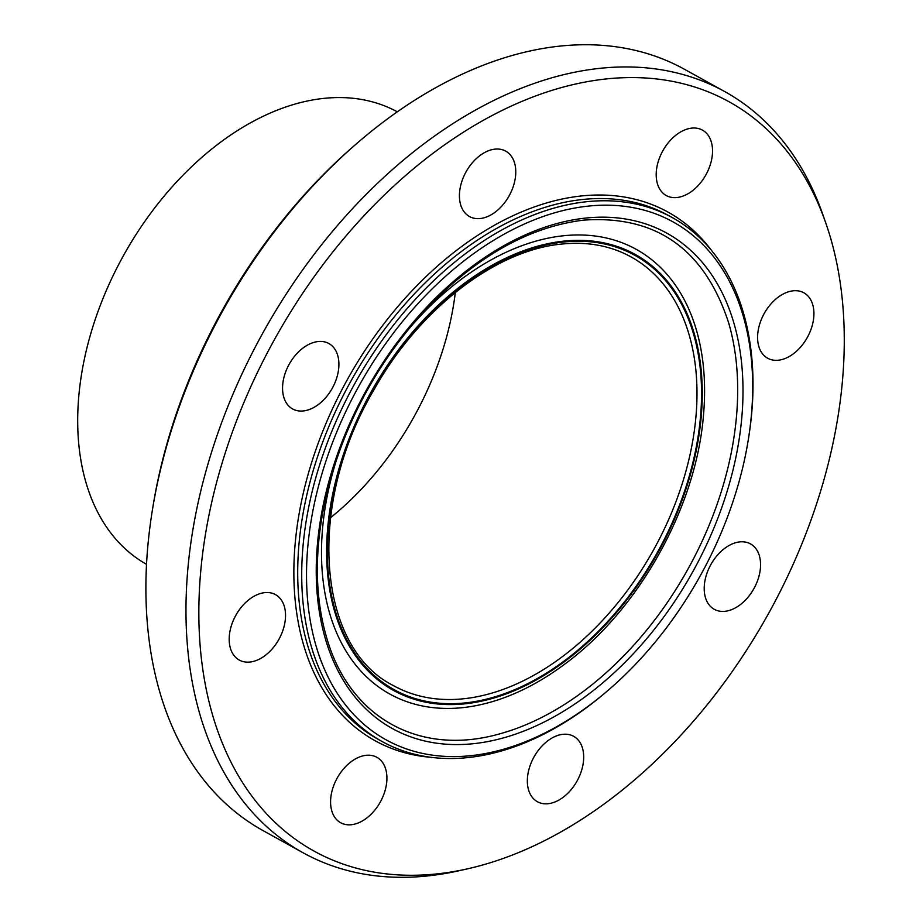 <?xml version="1.0" encoding="UTF-8"?>
<svg xmlns="http://www.w3.org/2000/svg" width="923" height="923" viewBox="0 0 923 923"><rect width="100%" height="100%" fill="white"/><g stroke="black" fill="none" stroke-linecap="round" stroke-linejoin="round"><path stroke-width="1.38" d="M718.371 554.123A37.393 24.656 -61 0 1 750.514 543.901A37.393 24.656 -61 0 1 746.395 599.085A37.393 24.656 -61 0 1 714.252 609.307A37.393 24.656 -61 0 1 718.371 554.123M562.892 734.316A37.393 24.656 -61 0 1 573.633 736.3A37.393 24.656 -61 0 1 580.486 773.636A37.393 24.656 -61 0 1 548.135 803.714A37.393 24.656 -61 0 1 537.394 801.718A37.393 24.656 -61 0 1 530.552 764.382A37.393 24.656 -61 0 1 562.892 734.316M383.195 763.436A37.393 24.656 -61 0 1 376.826 807.51A37.393 24.656 -61 0 1 340.633 822.728A37.393 24.656 -61 0 1 334.311 816.613A37.393 24.656 -61 0 1 340.691 772.528A37.393 24.656 -61 0 1 376.884 757.322A37.393 24.656 -61 0 1 383.195 763.436M284.561 624.433A37.393 24.656 -61 0 1 239.242 660.037A37.393 24.656 -61 0 1 230.173 630.236A37.393 24.656 -61 0 1 275.492 594.631A37.393 24.656 -61 0 1 284.561 624.433M324.746 398.724A37.393 24.656 -61 0 1 292.603 408.947A37.393 24.656 -61 0 1 296.721 353.763A37.393 24.656 -61 0 1 328.865 343.541A37.393 24.656 -61 0 1 324.746 398.724M480.225 218.532A37.393 24.656 -61 0 1 469.495 216.547A37.393 24.656 -61 0 1 462.631 179.212A37.393 24.656 -61 0 1 494.982 149.134A37.393 24.656 -61 0 1 505.723 151.13A37.393 24.656 -61 0 1 512.565 188.465A37.393 24.656 -61 0 1 480.225 218.532M659.922 189.411A37.393 24.656 -61 0 1 666.291 145.338A37.393 24.656 -61 0 1 702.484 130.12A37.393 24.656 -61 0 1 708.806 136.235A37.393 24.656 -61 0 1 702.426 180.32A37.393 24.656 -61 0 1 666.233 195.526A37.393 24.656 -61 0 1 659.922 189.411M758.568 328.415A37.393 24.656 -61 0 1 803.875 292.81A37.393 24.656 -61 0 1 812.944 322.612A37.393 24.656 -61 0 1 767.636 358.216A37.393 24.656 -61 0 1 758.568 328.415M748.299 439.74L748.576 438.021A299.467 197.51 119 0 0 672.521 217.713A299.467 197.51 119 0 0 586.44 201.733A299.467 197.51 119 0 0 327.411 442.532A299.467 197.51 119 0 0 382.214 741.573A299.467 197.51 119 0 0 609.342 689.273L610.645 688.143A296.064 195.272 -61 0 1 306.84 588.712A296.064 195.272 -61 0 1 588.009 206.129A296.064 195.272 -61 0 1 748.299 439.74A296.064 195.272 -61 0 1 610.645 688.143M354.64 145.349L352.032 147.622A428.295 282.484 119 0 0 152.895 506.969L152.341 510.396A435.091 286.961 -61 0 1 354.64 145.349A435.091 286.961 -61 0 1 559.557 46.15A435.091 286.961 -61 0 1 684.624 69.363L724.717 91.573A435.091 286.961 119 0 0 599.638 68.36A435.091 286.961 119 0 0 223.308 418.211A435.091 286.961 119 0 0 302.929 852.69A435.091 286.961 119 0 0 459.158 870.712L467.753 868.774A428.295 282.484 119 0 0 825.716 222.812A428.295 282.484 119 0 0 606.042 78.963A428.295 282.484 119 0 0 206.36 528.983A428.295 282.484 119 0 0 467.753 868.774M302.929 852.69L262.847 830.481A435.091 286.961 -61 0 1 152.341 510.396M825.716 222.812L822.808 214.494A435.091 286.961 119 0 0 724.717 91.573M397.294 111.821A258.671 170.605 119 0 0 323.638 98.403A258.671 170.605 119 0 0 100.099 305.848A258.671 170.605 119 0 0 146.526 564.334M330.469 517.78A245.08 161.64 119 0 0 455.327 292.464M672.521 217.713L668.506 215.486A299.467 197.51 119 0 0 582.425 199.506A299.467 197.51 119 0 0 323.396 440.306A299.467 197.51 119 0 0 378.199 739.346L382.214 741.573M585.459 218.093A283.176 186.769 119 0 0 323.338 631.32A283.176 186.769 119 0 0 680.02 593.235A283.176 186.769 119 0 0 585.459 218.093M711.702 250.687A302.179 199.31 119 0 0 581.167 195.988A302.179 199.31 119 0 0 306.678 479.591A302.179 199.31 119 0 0 430.949 757.31M501.524 733.347A280.442 184.969 119 0 0 728.789 323.235C704.745 249.372 656.38 215.001 583.682 220.124C530.287 226.654 478.887 255.106 429.483 305.501C378.799 359.37 344.533 422.053 326.696 493.551C313.797 549.093 314.247 598.681 328.069 642.316C352.471 720.032 422.319 756.722 501.524 733.347M703.545 414.404A254.206 167.663 119 0 0 563.18 235.792A254.206 167.663 119 0 0 405.832 332.534M338.21 454.554A254.206 167.663 119 0 0 368.208 678.428A254.206 167.663 119 0 0 565.407 663.649M563.607 241.157A249.268 164.409 119 0 0 332.868 604.9A249.268 164.409 119 0 0 646.838 571.372A249.268 164.409 119 0 0 563.607 241.157M563.422 242.045A248.299 163.775 119 0 0 333.572 604.392A248.299 163.775 119 0 0 646.331 570.991A248.299 163.775 119 0 0 563.422 242.045M393.533 685.662A245.08 161.64 119 0 0 653.703 549.658A245.08 161.64 119 0 0 631.113 256.94C610.68 245.703 587.524 241.411 561.646 244.076C495.455 250.179 419.077 309.17 374.011 389.714C306.113 504.166 316.531 647.358 393.533 685.662M565.43 663.625C639.454 609.065 696.53 506.081 703.557 414.381"/></g></svg>
